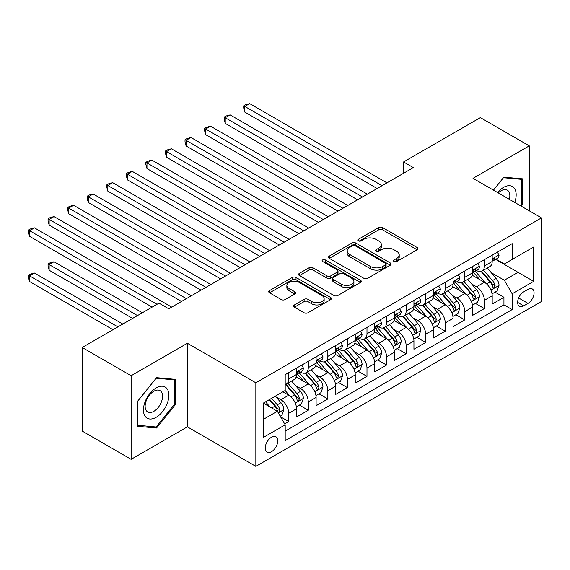 <?xml version="1.0" encoding="UTF-8"?>
<svg xmlns="http://www.w3.org/2000/svg" width="570" height="570" viewBox="0 0 570 570"><rect width="100%" height="100%" fill="white"/><g stroke="black" fill="none" stroke-linecap="round" stroke-linejoin="round"><path stroke-width="0.85" d="M394.034 261.509A1.902 1.097 0 0 0 396.72 261.509L417.126 249.731A2.715 1.568 0 0 0 417.924 248.62A2.715 1.568 0 0 0 417.126 247.508L382.555 227.551A2.715 1.568 0 0 0 378.715 227.551L358.316 239.336A1.902 1.097 0 0 0 357.753 240.113A1.902 1.097 0 0 0 358.316 240.882A1.902 1.097 0 0 0 361.002 240.882L363.639 239.364A8.692 5.016 0 0 1 375.936 239.364L378.815 241.024A8.692 5.016 0 0 1 381.358 244.573A8.692 5.016 0 0 1 378.815 248.121L376.172 249.646A1.902 1.097 0 0 0 375.616 250.422A1.902 1.097 0 0 0 376.172 251.199A1.902 1.097 0 0 0 378.865 251.199L381.501 249.674A8.692 5.016 0 0 1 393.792 249.674L396.677 251.334A8.692 5.016 0 0 1 399.221 254.883A8.692 5.016 0 0 1 396.677 258.431L394.034 259.956A1.902 1.097 0 0 0 393.478 260.732A1.902 1.097 0 0 0 394.034 261.509L394.034 259.956M271.498 451.697A8.856 5.109 120 0 0 277.284 443.895A8.856 5.109 120 0 0 275.93 436.805A8.856 5.109 120 0 0 271.498 437.24A8.856 5.109 120 0 0 265.713 445.042A8.856 5.109 120 0 0 267.073 452.138A8.856 5.109 120 0 0 271.498 451.697M294.412 304.943A2.715 1.568 0 0 0 293.614 306.054A2.715 1.568 0 0 0 294.412 307.159L304.109 312.759A2.715 1.568 0 0 0 307.95 312.759L330.607 299.678A2.715 1.568 0 0 0 331.405 298.566A2.715 1.568 0 0 0 330.607 297.462L296.044 277.505A2.715 1.568 0 0 0 292.203 277.505L269.539 290.586A2.715 1.568 0 0 0 268.741 291.697A2.715 1.568 0 0 0 269.539 292.802L281.252 299.564A2.715 1.568 0 0 0 285.093 299.564L294.797 293.97A2.715 1.568 0 0 0 295.588 292.859A2.715 1.568 0 0 0 294.797 291.747L288.983 288.399A7.268 4.197 0 0 1 286.86 285.428A7.268 4.197 0 0 1 291.341 281.552A7.268 4.197 0 0 1 299.257 282.464L322.014 295.602A7.268 4.197 0 0 1 324.145 298.566A7.268 4.197 0 0 1 319.656 302.442A7.268 4.197 0 0 1 311.74 301.537L307.95 299.343A2.715 1.568 0 0 0 304.109 299.343L294.412 304.943L294.412 307.159M187.366 343.261L131.121 375.737L82.208 347.493L82.208 431.084L131.121 459.327L187.366 426.852L255.845 466.381L255.845 382.791L187.366 343.261L187.366 426.852M529.274 210.815L529.274 145.863L473.022 178.339L541.5 217.875L255.845 382.791M529.274 145.863L480.36 117.62L403.567 161.958L403.567 173.251M82.208 347.493L159.001 303.155L168.784 308.805L413.35 167.609L403.567 161.958M363.831 278.281A2.715 1.568 0 0 0 367.678 278.281L390.336 265.192A2.715 1.568 0 0 0 391.134 264.088A2.715 1.568 0 0 0 390.336 262.977L355.766 243.019A2.715 1.568 0 0 0 351.925 243.019L329.268 256.101A2.715 1.568 0 0 0 328.47 257.213A2.715 1.568 0 0 0 329.268 258.324L363.831 278.281M323.397 261.922A1.902 1.097 0 0 1 325.328 262.186L325.328 259.927L360.475 280.219A2.715 1.568 0 0 1 361.266 281.331A2.715 1.568 0 0 1 360.475 282.435L337.81 295.517A2.715 1.568 0 0 1 333.97 295.517L299.4 275.559L299.4 273.344A2.715 1.568 0 0 0 298.609 274.455A2.715 1.568 0 0 0 299.4 275.559M299.4 273.344L309.104 267.743A2.715 1.568 0 0 1 312.944 267.743L326.959 275.837A2.715 1.568 0 0 0 330.799 275.837L337.233 272.125A2.715 1.568 0 0 0 338.031 271.014A2.715 1.568 0 0 0 337.233 269.909L322.641 261.48A1.902 1.097 0 0 1 322.086 260.704A1.902 1.097 0 0 1 323.254 259.692A1.902 1.097 0 0 1 325.328 259.927M284.658 423.88L288.719 421.536L280.597 416.848M275.98 396.905L280.889 399.741A11.065 6.391 60 0 1 288.719 413.293L296.543 408.776L296.543 417.019L308.285 410.243L299.378 405.106M295.545 385.605L300.454 388.441A11.065 6.391 60 0 1 308.285 402L316.108 397.475L316.108 405.726L327.85 398.95L318.943 393.806M315.11 374.312L320.019 377.148A11.065 6.391 60 0 1 327.85 390.699L335.673 386.182L335.673 394.426L347.415 387.65L338.509 382.513M334.676 363.012L339.585 365.847A11.065 6.391 60 0 1 347.415 379.406L355.238 374.889L355.238 383.133L366.98 376.357L358.074 371.213M354.241 351.719L359.15 354.554A11.065 6.391 60 0 1 366.98 368.106L374.803 363.589L374.803 371.839L386.546 365.057L377.639 359.919M373.806 340.425L378.715 343.261A11.065 6.391 60 0 1 386.546 356.813L394.369 352.296L394.369 360.539L406.111 353.763L397.205 348.626M393.371 329.125L398.28 331.961A11.065 6.391 60 0 1 406.111 345.52L413.934 341.003L413.934 349.246L425.676 342.47L416.77 337.326M412.936 317.832L417.846 320.668A11.065 6.391 60 0 1 425.676 334.219L433.499 329.702L433.499 337.953L445.241 331.17L436.335 326.033M432.502 306.532L437.411 309.368A11.065 6.391 60 0 1 445.241 322.926L453.065 318.409L453.065 326.653L464.807 319.877L455.9 314.74M452.067 295.239L456.976 298.074A11.065 6.391 60 0 1 464.807 311.633L472.63 307.109L472.63 315.36L484.372 308.584L484.372 300.333A11.065 6.391 -120 0 0 476.541 286.781L471.632 283.945M475.466 303.44L484.372 308.584M296.543 408.776A11.065 6.391 -120 0 0 288.719 395.217L282.848 391.832M316.108 397.475A11.065 6.391 -120 0 0 308.285 383.924L296.186 376.941M335.673 386.182A11.065 6.391 -120 0 0 327.85 372.63L315.752 365.641M355.238 374.889A11.065 6.391 -120 0 0 347.415 361.33L335.317 354.348M374.803 363.589A11.065 6.391 -120 0 0 366.98 350.037L354.882 343.047M394.369 352.296A11.065 6.391 -120 0 0 386.546 338.737L374.447 331.754M413.934 341.003A11.065 6.391 -120 0 0 406.111 327.444L394.012 320.461M433.499 329.702A11.065 6.391 -120 0 0 425.676 316.151L413.578 309.161M453.065 318.409A11.065 6.391 -120 0 0 445.241 304.85L433.136 297.868M472.63 307.109A11.065 6.391 -120 0 0 464.807 293.557L452.701 286.567M527.998 289.375L523.695 291.861A8.579 4.952 120 0 0 518.094 299.421A8.579 4.952 120 0 0 519.405 306.297A8.579 4.952 120 0 0 523.695 305.869L527.998 303.382A8.579 4.952 120 0 0 533.606 295.823A8.579 4.952 120 0 0 532.287 288.954A8.579 4.952 120 0 0 527.998 289.375M255.845 466.381L541.5 301.466L541.5 217.875M263.675 419.164L277.369 411.262L285.192 424.814L285.192 440.631L512.152 309.596L512.152 293.785L504.329 280.226L491.197 272.645M285.192 424.814L263.675 437.24L263.675 402.897L285.192 390.471L285.192 374.661L512.152 243.625L512.152 259.443L533.677 247.017L533.677 281.359L512.152 293.785M300.354 372.117L300.454 372.174A11.065 6.391 60 0 0 305.99 372.723L313.814 368.206A11.065 6.391 -120 0 0 316.108 363.14L316.108 356.813M319.92 360.817L320.019 360.881A11.065 6.391 60 0 0 325.555 361.43L333.379 356.913A11.065 6.391 -120 0 0 335.673 351.84L335.673 345.52M339.485 349.524L339.585 349.581A11.065 6.391 60 0 0 345.121 350.13L352.944 345.612A11.065 6.391 -120 0 0 355.238 340.546L355.238 334.219M359.05 338.231L359.15 338.288A11.065 6.391 60 0 0 364.686 338.837L372.509 334.319A11.065 6.391 -120 0 0 374.803 329.253L374.803 322.926M378.615 326.931L378.715 326.995A11.065 6.391 60 0 0 384.251 327.543L392.075 323.019A11.065 6.391 -120 0 0 394.369 317.953L394.369 311.626M398.181 315.637L398.28 315.695A11.065 6.391 60 0 0 403.817 316.243L411.64 311.726A11.065 6.391 -120 0 0 413.934 306.66L413.934 300.333M417.746 304.344L417.846 304.401A11.065 6.391 60 0 0 423.382 304.95L431.205 300.433A11.065 6.391 -120 0 0 433.499 295.367L433.499 289.04M437.311 293.044L437.411 293.101A11.065 6.391 60 0 0 442.947 293.65L450.77 289.132A11.065 6.391 -120 0 0 453.065 284.067L453.065 277.74M456.876 281.751L456.976 281.808A11.065 6.391 60 0 0 462.512 282.357L470.336 277.839A11.065 6.391 -120 0 0 472.63 272.774L472.63 266.447M285.192 431.141L503.937 304.85L503.937 297.284L492.195 304.059L492.195 295.816A11.065 6.391 -120 0 0 484.372 282.264L472.266 275.274M476.442 270.451L476.541 270.515A11.065 6.391 -120 0 0 482.078 271.064A11.065 6.391 -120 0 0 484.372 265.998L484.372 259.671M482.078 271.064L489.901 266.539A11.065 6.391 -120 0 0 492.195 261.473L492.195 255.153M288.719 372.63L288.719 378.95A11.065 6.391 60 0 1 286.425 384.023A11.065 6.391 60 0 1 285.192 384.465M286.425 384.023L294.248 379.499A11.065 6.391 -120 0 0 296.543 374.433L296.543 368.106M308.285 361.33L308.285 367.657A11.065 6.391 60 0 1 305.99 372.723M327.85 350.037L327.85 356.364A11.065 6.391 60 0 1 325.555 361.43M347.415 338.737L347.415 345.064A11.065 6.391 60 0 1 345.121 350.13M366.98 327.444L366.98 333.771A11.065 6.391 60 0 1 364.686 338.837M386.546 316.151L386.546 322.47A11.065 6.391 60 0 1 384.251 327.543M406.111 304.85L406.111 311.177A11.065 6.391 60 0 1 403.817 316.243M425.676 293.557L425.676 299.884A11.065 6.391 60 0 1 423.382 304.95M445.241 282.257L445.241 288.584A11.065 6.391 60 0 1 442.947 293.65M464.807 270.964L464.807 277.291A11.065 6.391 60 0 1 462.512 282.357M464.807 311.633L464.807 319.877M445.241 322.926L445.241 331.17M425.676 334.219L425.676 342.47M406.111 345.52L406.111 353.763M386.546 356.813L386.546 365.057M366.98 368.106L366.98 376.357M347.415 379.406L347.415 387.65M327.85 390.699L327.85 398.95M308.285 402L308.285 410.243M288.719 413.293L288.719 421.536M277.369 411.262L263.675 403.353M504.329 280.226L518.023 272.317L518.023 256.051L533.677 247.017M495.615 259.386L533.677 281.359M496.007 259.158L504.329 263.96L512.152 259.443M131.121 375.737L131.121 459.327M495.031 292.146L503.937 297.284M503.937 304.85L512.152 309.596M521.073 206.076L522.719 204.032L522.719 178.852L503.837 177.17L493.428 190.116M137.676 426.332L156.558 428.02L175.432 404.529L175.432 379.356L156.558 377.668L137.676 401.159L137.676 426.332M521.742 203.462L522.719 204.032M174.456 403.966L175.432 404.529M154.563 426.866L156.558 428.02M394.796 261.78L396.677 260.69A8.692 5.016 0 0 0 399.221 257.141L399.221 254.883M381.358 244.573L381.358 246.831A8.692 5.016 0 0 1 378.815 250.38L376.934 251.463M417.09 249.745L382.555 229.81A2.715 1.568 0 0 0 378.715 229.81L359.072 241.153M390.3 265.214L355.766 245.278A2.715 1.568 0 0 0 351.925 245.278L329.303 258.338M385.534 264.865A1.902 1.097 0 0 0 386.089 264.088A1.902 1.097 0 0 0 385.534 263.312L355.195 245.791A1.902 1.097 0 0 0 352.502 245.791L349.716 247.401A8.692 5.016 0 0 0 347.173 250.95A8.692 5.016 0 0 0 349.716 254.498L370.457 266.468A8.692 5.016 0 0 0 382.748 266.468L385.534 264.865L385.534 267.123A1.902 1.097 0 0 0 386.089 266.347L386.089 264.088M347.173 250.95L347.173 253.208A8.692 5.016 0 0 0 349.716 256.757L349.716 254.498M385.534 267.123L382.748 268.727A8.692 5.016 0 0 1 370.457 268.727L349.716 256.757M299.442 275.581L309.104 270.002L309.104 267.743M338.031 271.014L338.031 273.272A2.715 1.568 0 0 1 337.233 274.384L330.799 278.096A2.715 1.568 0 0 1 326.959 278.096L312.944 270.002A2.715 1.568 0 0 0 309.104 270.002M325.328 262.186L360.44 282.456M341.508 284.238A7.268 4.197 0 0 0 349.424 285.15A7.268 4.197 0 0 0 353.913 281.274A7.268 4.197 0 0 0 351.783 278.31L343.767 273.678A2.715 1.568 0 0 0 339.927 273.678L333.493 277.391A2.715 1.568 0 0 0 332.695 278.502A2.715 1.568 0 0 0 333.493 279.606L341.508 284.238L341.508 286.496A7.268 4.197 0 0 0 349.424 287.408A7.268 4.197 0 0 0 353.913 283.532L353.913 281.274M332.695 278.502L332.695 280.761A2.715 1.568 0 0 0 333.493 281.865L333.493 279.606M341.508 286.496L333.493 281.865M324.145 298.566L324.145 300.825A7.268 4.197 0 0 1 319.656 304.701A7.268 4.197 0 0 1 311.74 303.796L307.95 301.601A2.715 1.568 0 0 0 304.109 301.601L294.448 307.18M286.86 285.428L286.86 287.686A7.268 4.197 0 0 0 288.983 290.657L288.983 288.399M294.754 293.992L288.983 290.657M330.572 299.699L296.044 279.763A2.715 1.568 0 0 0 292.203 279.763L269.574 292.823M492.031 293.878L497.09 290.957L499.042 285.314A7.332 4.232 -120 0 0 496.185 278.424L487.25 268.078M485.455 282.977L475.238 271.149M479.641 279.535L473.713 272.667A17.57 10.146 -120 0 0 473.171 272.054M244.794 157.27L338.024 211.099L205.663 134.677L205.663 129.034L210.551 126.205L347.807 205.449M481.08 271.455L490.122 281.929A7.332 4.232 60 0 1 492.736 286.981L493.271 287.85L494.261 287.708L495.081 285.62A7.332 4.232 -120 0 0 492.473 280.575L483.531 270.223M481.614 271.284L491.326 282.535A3.734 2.159 60 0 1 492.266 283.995L495.081 285.62M497.382 252.154L499.042 255.039A7.332 4.232 60 0 1 497.524 258.281L493.805 260.426A7.332 4.232 -120 0 0 495.081 258.737L494.931 258.089M382.043 185.678L244.794 106.44L249.681 103.619L386.937 182.856M492.437 260.768L492.473 260.768A7.332 4.232 -120 0 0 493.805 260.426M494.14 258.189L495.081 258.737C494.625 257.633 493.841 258.089 492.736 260.091A7.332 4.232 60 0 1 492.195 261.138M377.155 188.506L244.794 112.09L244.794 106.44L243.718 105.821L245.677 104.688L249.681 103.619M244.794 112.09L243.718 108.079L243.718 105.821M514.717 202.407A17.983 10.381 120 0 0 503.445 187.43A17.983 10.381 120 0 0 497.553 192.503M509.359 199.315A12.312 7.111 120 0 0 507.286 190.116A12.312 7.111 120 0 0 501.13 190.729A12.312 7.111 120 0 0 498.28 192.924M493.463 190.138L503.445 177.726L521.742 179.358L521.742 203.754L520.246 205.606M520.524 178.659L521.742 179.358M167.174 403.603A17.983 10.381 120 0 0 162.521 386.232A17.983 10.381 120 0 0 145.15 401.636A17.983 10.381 120 0 0 149.803 419.007A17.983 10.381 120 0 0 167.174 403.603M161.388 401.957A12.312 7.111 120 0 0 160.006 390.621A12.312 7.111 120 0 0 146.305 400.61A12.312 7.111 120 0 0 147.694 411.946A12.312 7.111 120 0 0 161.388 401.957M137.869 425.377L137.869 400.981L156.166 378.224L174.456 379.862L174.456 404.251L156.166 427.008L137.676 425.263M173.244 379.164L174.456 379.862M472.466 305.171L477.525 302.257L479.477 296.607A7.332 4.232 -120 0 0 476.62 289.724L467.685 279.371M465.889 294.27L455.672 282.442M460.076 290.828L454.147 283.96A17.57 10.146 -120 0 0 453.606 283.347M225.228 168.57L318.459 222.393L186.098 145.977L186.098 140.327L190.986 137.505L328.242 216.743M461.515 282.756L470.556 293.222A7.332 4.232 60 0 1 473.171 298.274L473.706 299.143L474.696 299.001L475.522 296.92A7.332 4.232 -120 0 0 472.908 291.868L463.966 281.516M462.049 282.585L471.761 293.835A3.734 2.159 60 0 1 472.701 295.296L475.522 296.92M452.901 316.471L457.959 313.55L459.912 307.9A7.332 4.232 -120 0 0 457.055 301.017L448.12 290.664M446.324 305.57L436.107 293.742M440.51 302.121L434.582 295.26A17.57 10.146 -120 0 0 434.041 294.647M205.663 179.864L298.894 233.686L166.533 157.27L166.533 151.62L171.42 148.799L308.676 228.043M441.95 294.049L450.991 304.522A7.332 4.232 60 0 1 453.606 309.567L454.14 310.436L455.131 310.301L455.957 308.213A7.332 4.232 -120 0 0 453.342 303.162L444.401 292.816M442.484 293.878L452.195 305.128A3.734 2.159 60 0 1 453.136 306.589L455.957 308.213M433.335 327.764L438.394 324.843L440.346 319.2A7.332 4.232 -120 0 0 437.489 312.31L428.555 301.965M426.759 316.863L416.542 305.036M420.945 313.422L415.017 306.553A17.57 10.146 -120 0 0 414.476 305.94M186.098 191.157L279.329 244.986L146.967 168.57L146.967 162.92L151.862 160.099L289.111 239.336M422.384 305.349L431.426 315.816A7.332 4.232 60 0 1 434.041 320.867L434.575 321.737L435.566 321.594L436.392 319.514A7.332 4.232 -120 0 0 433.777 314.462L424.835 304.109M422.919 305.178L432.63 316.421A3.734 2.159 60 0 1 433.57 317.882L436.392 319.514M413.77 339.065L418.829 336.143L420.781 330.493A7.332 4.232 -120 0 0 417.924 323.61L408.989 313.258M407.194 328.156L396.976 316.329M401.38 324.715L395.452 317.846A17.57 10.146 -120 0 0 394.91 317.241M166.533 202.457L259.763 256.279L127.402 179.864L127.402 174.213L132.297 171.392L269.546 250.629M402.819 316.642L411.861 327.109A7.332 4.232 60 0 1 414.476 332.16L415.01 333.03L416 332.894L416.827 330.807A7.332 4.232 -120 0 0 414.212 325.755L405.27 315.402M403.353 316.471L413.065 327.721A3.734 2.159 60 0 1 414.005 329.182L416.827 330.807M477.817 263.454L479.477 266.333A7.332 4.232 60 0 1 477.959 269.574L474.24 271.726A7.332 4.232 -120 0 0 475.522 270.038L475.366 269.382M362.477 196.978L225.228 117.734L230.116 114.912L367.372 194.149M472.872 272.068L472.908 272.068A7.332 4.232 -120 0 0 474.24 271.726M474.575 269.489L475.522 270.038C475.059 268.933 474.276 269.382 473.171 271.391A7.332 4.232 60 0 1 472.63 272.432M357.589 199.799L225.228 123.384L225.228 117.734L224.153 117.114L226.112 115.988L230.116 114.912M225.228 123.384L224.153 119.372L224.153 117.114M458.251 274.747L459.912 277.626A7.332 4.232 60 0 1 458.394 280.875L454.675 283.019A7.332 4.232 -120 0 0 455.957 281.331L455.801 280.682M342.912 208.271L204.587 128.414L206.547 127.281L210.551 126.205M453.307 283.361L453.342 283.361A7.332 4.232 -120 0 0 454.675 283.019M455.01 280.782L455.957 281.331C455.494 280.226 454.71 280.675 453.606 282.684A7.332 4.232 60 0 1 453.065 283.732M205.663 134.677L204.587 130.673L204.587 128.414M438.686 286.047L440.346 288.926A7.332 4.232 60 0 1 438.829 292.168L435.109 294.312A7.332 4.232 -120 0 0 436.392 292.624L436.235 291.975M323.347 219.571L185.022 139.707L186.981 138.574L190.986 137.505M433.742 294.661L433.777 294.661A7.332 4.232 -120 0 0 435.109 294.312M435.444 292.082L436.392 292.624C435.929 291.519 435.145 291.975 434.041 293.985A7.332 4.232 60 0 1 433.499 295.025M186.098 145.977L185.022 141.966L185.022 139.707M419.121 297.341L420.781 300.219A7.332 4.232 60 0 1 419.264 303.468L415.544 305.613A7.332 4.232 -120 0 0 416.827 303.924L416.67 303.269M303.781 230.864L165.457 151L167.416 149.874L171.42 148.799M414.176 305.955L414.212 305.955A7.332 4.232 -120 0 0 415.544 305.613M415.879 303.375L416.827 303.924C416.364 302.82 415.58 303.269 414.476 305.278A7.332 4.232 60 0 1 413.934 306.318M166.533 157.27L165.457 153.259L165.457 151M394.205 350.358L399.264 347.436L401.216 341.786A7.332 4.232 -120 0 0 398.359 334.904L389.424 324.558M387.628 339.456L377.411 327.629M381.815 336.008L375.886 329.147A17.57 10.146 -120 0 0 375.345 328.534M146.967 213.75L240.198 267.579L107.837 191.157L107.837 185.514L112.732 182.685L249.981 261.929M383.254 327.935L392.295 338.409A7.332 4.232 60 0 1 394.91 343.461L395.445 344.33L396.435 344.187L397.261 342.1A7.332 4.232 -120 0 0 394.647 337.048L385.705 326.703M383.788 327.764L393.5 339.015A3.734 2.159 60 0 1 394.44 340.475L397.261 342.1M399.556 308.634L401.216 311.519A7.332 4.232 60 0 1 399.698 314.761L395.979 316.906A7.332 4.232 -120 0 0 397.261 315.217L397.105 314.569M284.216 242.157L145.892 162.3L147.851 161.167L151.862 160.099M394.611 317.248L394.647 317.248A7.332 4.232 -120 0 0 395.979 316.906M396.314 314.668L397.261 315.217C396.798 314.113 396.015 314.562 394.91 316.571A7.332 4.232 60 0 1 394.369 317.618M146.967 168.57L145.892 164.559L145.892 162.3M374.64 361.651L379.698 358.737L381.651 353.087A7.332 4.232 -120 0 0 378.793 346.204L369.859 335.851M368.063 350.75L357.846 338.922M362.249 347.308L356.321 340.44A17.57 10.146 -120 0 0 355.78 339.827M127.402 225.05L220.633 278.873L88.272 202.457L88.272 196.807L93.166 193.985L230.415 273.222M363.689 339.236L372.73 349.702A7.332 4.232 60 0 1 375.345 354.754L375.879 355.623L376.87 355.481L377.696 353.4A7.332 4.232 -120 0 0 375.081 348.348L366.139 337.996M364.223 339.065L373.934 350.315A3.734 2.159 60 0 1 374.875 351.776L377.696 353.4M379.991 319.934L381.651 322.812A7.332 4.232 60 0 1 380.133 326.054L376.414 328.206A7.332 4.232 -120 0 0 377.696 326.51L377.54 325.862M264.651 253.458L126.326 173.594L128.286 172.468L132.297 171.392M375.046 328.548L375.081 328.548A7.332 4.232 -120 0 0 376.414 328.206M376.749 325.969L377.696 326.51C377.233 325.406 376.449 325.862 375.345 327.871A7.332 4.232 60 0 1 374.803 328.911M127.402 179.864L126.326 175.852L126.326 173.594M355.074 372.951L360.133 370.03L362.085 364.38A7.332 4.232 -120 0 0 359.228 357.497L350.293 347.144M348.498 362.05L338.281 350.215M342.684 358.601L336.756 351.74A17.57 10.146 -120 0 0 336.214 351.127M107.837 236.343L201.067 290.166L68.706 213.75L68.706 208.1L73.601 205.278L210.85 284.523M344.123 350.529L353.165 360.995A7.332 4.232 60 0 1 355.78 366.047L356.314 366.916L357.305 366.781L358.131 364.693A7.332 4.232 -120 0 0 355.516 359.642L346.574 349.296M344.658 350.358L354.369 361.608A3.734 2.159 60 0 1 355.31 363.069L358.131 364.693M360.425 331.227L362.085 334.106A7.332 4.232 60 0 1 360.568 337.355L356.849 339.499A7.332 4.232 -120 0 0 358.131 337.81L357.974 337.162M245.086 264.751L106.761 184.887L108.72 183.761L112.732 182.685M355.481 339.841L355.516 339.841A7.332 4.232 -120 0 0 356.849 339.499M357.183 337.262L358.131 337.81C357.668 336.706 356.884 337.155 355.78 339.164A7.332 4.232 60 0 1 355.238 340.212M107.837 191.157L106.761 187.152L106.761 184.887M335.509 384.244L340.568 381.323L342.52 375.68A7.332 4.232 -120 0 0 339.663 368.79L330.728 358.445M328.933 373.343L318.716 361.515M323.119 369.901L317.191 363.033A17.57 10.146 -120 0 0 316.649 362.42M88.272 247.637L181.502 301.466L49.141 225.05L49.141 219.4L54.036 216.571L191.285 295.816M324.558 361.829L333.6 372.296A7.332 4.232 60 0 1 336.214 377.347L336.749 378.216L337.739 378.074L338.566 375.993A7.332 4.232 -120 0 0 335.951 370.942L327.009 360.589M325.092 361.658L334.804 372.901A3.734 2.159 60 0 1 335.744 374.362L338.566 375.993M340.86 342.527L342.52 345.406A7.332 4.232 60 0 1 341.003 348.648L337.283 350.792A7.332 4.232 -120 0 0 338.566 349.104L338.409 348.455M225.52 276.044L87.196 196.187L89.155 195.054L93.166 193.985M335.915 351.141L335.951 351.134A7.332 4.232 -120 0 0 337.283 350.792M337.618 348.562L338.566 349.104C338.103 347.999 337.319 348.455 336.214 350.457A7.332 4.232 60 0 1 335.673 351.505M88.272 202.457L87.196 198.445L87.196 196.187M315.944 395.537L321.003 392.623L322.955 386.973A7.332 4.232 -120 0 0 320.098 380.09L311.163 369.738M309.368 384.636L299.15 372.809M303.554 381.195L297.626 374.326A17.57 10.146 -120 0 0 297.084 373.721M68.706 258.937L152.154 307.109L29.576 236.343L29.576 230.693L34.471 227.872L171.72 307.109M304.993 373.122L314.034 383.589A7.332 4.232 60 0 1 316.649 388.64L317.184 389.51L318.174 389.374L319.001 387.286A7.332 4.232 -120 0 0 316.386 382.235L307.444 371.882M305.527 372.951L315.238 384.201A3.734 2.159 60 0 1 316.179 385.662L319.001 387.286M321.295 353.82L322.955 356.699A7.332 4.232 60 0 1 321.437 359.941L317.718 362.093A7.332 4.232 -120 0 0 319.001 360.404L318.844 359.748M205.955 287.344L67.63 207.48L69.59 206.354L73.601 205.278M316.35 362.435L316.386 362.435A7.332 4.232 -120 0 0 317.718 362.093M318.053 359.855L319.001 360.404C318.537 359.299 317.754 359.748 316.649 361.758A7.332 4.232 60 0 1 316.108 362.798M68.706 213.75L67.63 209.739L67.63 207.48M296.379 406.838L301.437 403.916L303.39 398.266A7.332 4.232 -120 0 0 300.533 391.383L291.598 381.038M289.802 395.936L285.121 390.514M283.988 392.488L283.233 391.611M142.372 312.759L54.036 261.758L49.141 264.58L49.141 270.23L132.589 318.409M285.428 384.415L294.469 394.889A7.332 4.232 60 0 1 297.084 399.941L297.618 400.81L298.609 400.667L299.435 398.58A7.332 4.232 -120 0 0 296.82 393.528L287.879 383.183M285.962 384.244L295.673 395.495A3.734 2.159 60 0 1 296.614 396.955L299.435 398.58M49.141 270.23L48.065 266.219L48.065 263.96L137.477 315.581M48.065 263.96L50.025 262.834L54.036 261.758M301.73 365.114L303.39 367.999A7.332 4.232 60 0 1 301.872 371.241L298.153 373.386A7.332 4.232 -120 0 0 299.435 371.697L299.279 371.049M186.39 298.637L48.065 218.78L50.025 217.647L54.036 216.571M296.785 373.728L296.82 373.728A7.332 4.232 -120 0 0 298.153 373.386M298.488 371.148L299.435 371.697C298.972 370.593 298.188 371.041 297.084 373.051A7.332 4.232 60 0 1 296.543 374.098M49.141 225.05L48.065 221.039L48.065 218.78M280.205 416.171L281.872 415.216L283.824 409.566A7.332 4.232 -120 0 0 280.967 402.684L275.339 396.164M270.087 407.058L265.556 401.814M264.423 403.788L263.675 402.919M122.807 324.052L34.471 273.051L29.576 275.88L29.576 281.53L113.024 329.702M269.275 399.663L274.904 406.182A7.332 4.232 60 0 1 277.519 411.234L278.053 412.103L279.043 411.96L279.87 409.88A7.332 4.232 -120 0 0 277.255 404.828L271.626 398.309M269.731 399.406L276.108 406.788A3.734 2.159 60 0 1 277.048 408.255L279.87 409.88M29.576 281.53L28.5 277.519L28.5 275.26L117.912 326.881M28.5 275.26L30.459 274.127L34.471 273.051M157.042 304.287L28.5 230.073L30.459 228.941L34.471 227.872M29.576 236.343L28.5 232.332L28.5 230.073M280.889 399.741L288.719 395.217M300.454 388.441L308.285 383.924M320.019 377.148L327.85 372.63M339.585 365.847L347.415 361.33M359.15 354.554L366.98 350.037M378.715 343.261L386.546 338.737M398.28 331.961L406.111 327.444M417.846 320.668L425.676 316.151M437.411 309.368L445.241 304.85M456.976 298.074L464.807 293.557M476.541 286.781L484.372 282.264M484.372 265.998L492.195 261.473M288.719 378.95L296.543 374.433M308.285 367.657L316.108 363.14M327.85 356.364L335.673 351.84M347.415 345.064L355.238 340.546M366.98 333.771L374.803 329.253M386.546 322.47L394.369 317.953M406.111 311.177L413.934 306.66M425.676 299.884L433.499 295.367M445.241 288.584L453.065 284.067M464.807 277.291L472.63 272.774M484.372 300.333L492.195 295.816M518.615 297.968L527.998 303.382M517.631 302.371L523.695 305.869M396.677 260.69L396.677 258.431M376.172 251.199L376.172 249.646M378.815 250.38L378.815 248.121M358.316 240.882L358.316 239.336M378.715 229.81L378.715 227.551M382.555 229.81L382.555 227.551M417.126 249.731L417.126 247.508M329.268 258.324L329.268 256.101M351.925 245.278L351.925 243.019M355.766 245.278L355.766 243.019M390.336 265.192L390.336 262.977M370.457 268.727L370.457 266.468M382.748 268.727L382.748 266.468M312.944 270.002L312.944 267.743M326.959 278.096L326.959 275.837M330.799 278.096L330.799 275.837M337.233 274.384L337.233 272.125M360.475 282.435L360.475 280.219M304.109 301.601L304.109 299.343M307.95 301.601L307.95 299.343M311.74 303.796L311.74 301.537M294.797 293.97L294.797 291.747M269.539 292.802L269.539 290.586M292.203 279.763L292.203 277.505M296.044 279.763L296.044 277.505M330.607 299.678L330.607 297.462M490.913 290.116L498.992 285.449M492.473 280.575L496.185 278.424M486.623 283.945L490.122 281.929M498.992 254.954L492.195 258.88M471.347 301.416L479.427 296.749M472.908 291.868L476.62 289.724M467.058 295.246L470.556 293.222M451.782 312.709L459.862 308.042M453.342 303.162L457.055 301.017M447.493 306.539L450.991 304.522M432.217 324.002L440.297 319.343M433.777 314.462L437.489 312.31M427.928 317.832L431.426 315.816M412.651 335.303L420.731 330.636M414.212 325.755L417.924 323.61M408.362 329.132L411.861 327.109M479.427 266.247L472.63 270.173M459.862 277.547L453.065 281.473M440.297 288.84L433.499 292.766M420.731 300.134L413.934 304.059M393.086 346.596L401.166 341.929M394.647 337.048L398.359 334.904M388.797 340.425L392.295 338.409M401.166 311.434L394.369 315.36M373.521 357.896L381.601 353.229M375.081 348.348L378.793 346.204M369.232 351.719L372.73 349.702M381.601 322.727L374.803 326.653M353.956 369.189L362.036 364.522M355.516 359.642L359.228 357.497M349.666 363.019L353.165 360.995M362.036 334.027L355.238 337.946M334.391 380.482L342.47 375.822M335.951 370.942L339.663 368.79M330.101 374.312L333.6 372.296M342.47 345.32L335.673 349.246M314.825 391.782L322.905 387.116M316.386 382.235L320.098 380.09M310.536 385.612L314.034 383.589M322.905 356.613L316.108 360.539M295.26 403.076L303.34 398.409M296.82 393.528L300.533 391.383M290.971 396.905L294.469 394.889M303.34 367.914L296.543 371.839M278.303 412.872L283.774 409.709M277.255 404.828L280.967 402.684M271.74 408.006L274.904 406.182"/></g></svg>
